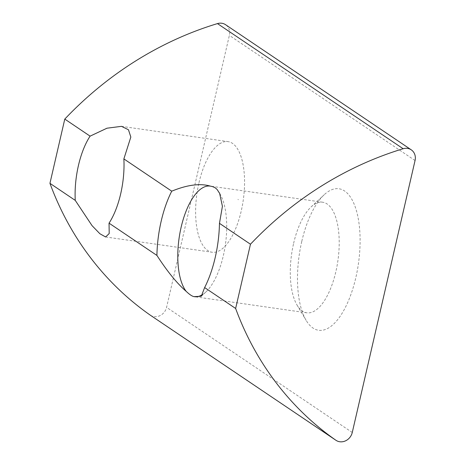 <?xml version="1.0" encoding="UTF-8"?>
<svg xmlns="http://www.w3.org/2000/svg" width="465" height="465" viewBox="0 0 465 465"><rect width="100%" height="100%" fill="white"/><g stroke="black" fill="none" stroke-linecap="round" stroke-linejoin="round"><path stroke-width="0.35" stroke-dasharray="2.33 1.74" d="M219.736 193.498A55.858 23.372 98.2 0 1 219.939 193.847A55.858 23.372 98.2 0 1 223.351 255.611A55.858 23.372 98.2 0 1 205.867 291.997A55.858 23.372 98.2 0 1 202.601 294.554M150.428 315.258A11.172 9.945 124 0 0 154.066 316.613A11.172 9.945 124 0 0 166.58 307.348L229.367 35.398A11.172 9.945 124 0 0 225.566 24.692M301.791 241.335A71.494 29.911 98.2 0 1 324.163 194.765A71.494 29.911 98.2 0 1 354.725 205.577A71.494 29.911 98.2 0 1 355.806 277.739A71.494 29.911 98.2 0 1 306.15 320.397A71.494 29.911 98.2 0 1 301.791 241.335M293.636 243.3A55.858 23.372 98.2 0 1 311.12 206.919A55.858 23.372 98.2 0 1 322.663 202.229A55.858 23.372 98.2 0 1 335.84 271.74A55.858 23.372 98.2 0 1 306.813 312.811A55.858 23.372 98.2 0 1 297.048 305.069A55.858 23.372 98.2 0 1 293.636 243.3M198.979 182.704A55.881 23.378 98.2 0 1 228.019 141.616A55.881 23.378 98.2 0 1 241.196 211.156A55.881 23.378 98.2 0 1 212.156 252.245A55.881 23.378 98.2 0 1 198.979 182.704M238.406 199.688L237.929 199.363L238.406 199.688M352.267 432.485L166.58 307.348M415.053 160.53L229.367 35.398M205.867 291.997L201.281 296.263M311.12 206.919L324.163 194.765M322.663 202.229L210.174 186.099M121.481 126.341L228.019 141.616M105.619 236.97L212.156 252.245M306.813 312.811L194.318 296.682M219.939 193.847L219.631 193.324M297.048 305.069L306.15 320.397"/><path stroke-width="0.7" d="M186.169 291.334A55.858 23.372 98.2 0 1 181.147 227.17A55.858 23.372 98.2 0 1 210.174 186.099A55.858 23.372 98.2 0 1 210.453 186.145C214.289 186.785 216.911 188.552 218.323 191.446L219.631 193.324L222.415 206.309L219.463 223.334A71.494 29.911 98.2 0 1 215.196 257.575A71.494 29.911 98.2 0 1 204.629 287.573L201.281 296.263L194.039 296.635C192.08 296.263 189.458 294.496 186.169 291.334C177.066 283.47 167.313 271.496 156.914 255.419A71.494 29.911 98.2 0 1 161.181 221.171A71.494 29.911 98.2 0 1 171.742 191.179L123.87 158.914L130.834 137.053L128.462 129.764L121.481 126.341L106.979 128.201L90.088 136.146A55.881 23.378 -81.8 0 0 78.451 165.424A55.881 23.378 -81.8 0 0 75.254 200.386L49.947 183.332A335.137 298.344 124 0 0 150.166 315.084A11.172 9.945 124 0 0 150.294 315.171A11.172 9.945 124 0 0 150.428 315.258M202.601 294.554A55.858 23.372 98.2 0 1 194.318 296.682A55.858 23.372 98.2 0 1 194.039 296.635M250.466 244.224L235.633 308.469A335.137 298.344 124 0 0 335.852 440.221A11.172 9.945 124 0 0 335.98 440.309A11.172 9.945 124 0 0 339.752 441.75A11.172 9.945 124 0 0 352.267 432.485L415.053 160.53A11.172 9.945 124 0 0 411.252 149.829A11.172 9.945 124 0 0 407.48 148.387A11.172 9.945 124 0 0 403.149 148.736A335.137 298.344 124 0 0 250.466 244.224L219.463 223.334M218.323 191.446A55.858 23.372 98.2 0 1 219.736 193.498M156.914 255.419L109.043 223.154A55.881 23.378 -81.8 0 0 120.673 193.876A55.881 23.378 -81.8 0 0 123.87 158.914M411.252 149.829L225.566 24.692A11.172 9.945 124 0 0 221.793 23.25A11.172 9.945 124 0 0 217.463 23.599A335.137 298.344 124 0 0 64.78 119.092L49.947 183.332M90.088 136.146L64.78 119.092M171.742 191.179C187.273 184.797 200.177 183.123 210.453 186.145M235.633 308.469L204.629 287.573M109.043 223.154L109.199 233.552L105.619 236.97L99.87 233.726L92.064 225.659L75.254 200.386M403.149 148.736L217.463 23.599M335.852 440.221L150.166 315.084M150.294 315.171L335.98 440.309"/></g></svg>
